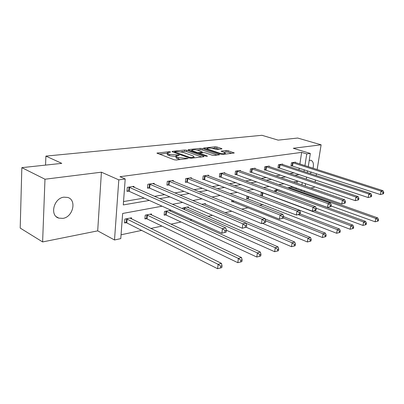 <?xml version="1.0" encoding="UTF-8"?>
<svg xmlns="http://www.w3.org/2000/svg" width="404" height="404" viewBox="0 0 404 404"><rect width="100%" height="100%" fill="white"/><g stroke="black" fill="none" stroke-linecap="round" stroke-linejoin="round"><path stroke-width="0.61" d="M170.347 151.874L168.953 151.717L156.919 153.101L174.24 159.792L176.321 160.024L188.188 158.535L178.502 157.585L177.063 157.055L176.018 155.989L179.26 155.272L179.033 155.04L169.685 154.333L168.286 153.818L167.286 152.798L170.246 152.192L170.564 152.091L170.347 151.874M309.232 160.393L310.913 160.292C313.231 161.307 313.943 163.958 313.039 168.241M62.908 218.372L58.848 218.13C49.48 215.756 53.676 198.147 63.903 197.172L67.64 197.43C77.013 199.828 73.063 217.084 62.908 218.372M42.612 241.935L20.2 228.068L21.836 167.65L44.98 179.224L42.612 241.935L97.697 230.856L114.509 239.981L118.806 179.861L125.21 178.977L123.281 204.929L149.323 200.429M310.782 188.012L314.277 187.31L314.383 186.638M315.12 182.078L315.468 179.931M316.17 175.573L316.468 173.725M317.14 169.554L321.124 144.809L293.284 148.278L310.322 153.449L308.242 166.706M21.836 167.65L61.787 163.362L45.894 156.106L261.949 135.295L278.154 140.132L297.672 138.042L321.124 144.809M311.373 172.064L310.156 173.599M221.604 148.965L221.963 148.854L221.599 148.546L216.918 146.985L215.069 146.778L203.505 148.091L220.847 154.212L222.781 154.429L234.269 152.975L228.043 150.702L226.164 150.49L221.074 151.147L224.331 152.439L225.341 153.303C224.033 153.843 221.998 153.757 219.236 153.04L208.045 149.217L207.111 148.404C208.419 147.879 210.434 147.96 213.15 148.657L216.872 149.49L221.604 148.965M97.697 230.856L101.409 172.19L44.98 179.224M101.409 172.19L118.806 179.861M299.874 164.019L301.652 152.384L119.978 176.705L125.21 178.977M301.652 152.384L306.747 153.939L310.322 153.449M186.693 150.243L184.754 150.025L172.488 151.338L172.038 151.475L172.351 151.788L189.385 157.979L191.415 158.206L203.672 156.727L204.081 156.601L203.722 156.262L186.693 150.243L186.557 151.601L184.618 151.384L181.058 151.773M188.557 149.616L200.258 148.364L202.151 148.576L219.529 154.742L214.206 155.459L212.252 155.242L205.247 152.808L203.308 152.591L199.556 153.096L207.196 155.984L207.454 156.217L205.787 156.151L188.471 150.051L188.143 149.743L188.557 149.616L188.511 150.066M45.894 156.106L45.551 165.105M278.159 189.572L274.786 190.218L274.584 191.622M246.97 195.94L246.586 198.854L247.627 198.647M216.095 204.717L216.367 204.828M220.806 200.611L221.574 200.46L221.523 200.904M188.284 207.696L188.375 206.853L182.729 207.939L182.638 208.823M151.439 214.943L151.525 213.943L145.238 215.155L144.92 218.953L146.334 218.675M121.064 234.78L141.647 230.396M150.808 228.447L161.928 226.083M170.942 224.164L181.093 222.008M189.966 220.119L191.956 219.695M207.959 216.292L212.474 215.332M225.018 212.661L231.76 211.226M241.693 209.115L248.258 207.717M259.681 205.288L263.024 204.576M276.649 201.677L277.088 201.581M296.051 189.006L296.218 187.926M296.935 183.219L297.228 181.3M131.452 218.882L131.537 217.791L124.892 219.069L124.599 222.973L126.093 222.675M170.357 211.216L170.443 210.302L164.489 211.449L164.145 215.155L165.483 214.888M201.636 204.298L205.399 203.576L205.308 204.358M231.906 200.147L231.704 201.798L232.795 201.581M262.676 192.551L261.226 192.829L260.832 195.682M261.777 195.849L261.449 195.915M291.703 187.471L291.779 186.951L287.724 187.87M162.1 206.202L122.644 213.469L120.776 238.618L114.509 239.981M298.253 181.108L293.415 182.002M284.214 183.699L278.805 184.694M269.458 186.416L263.423 187.527M253.924 189.279L247.203 190.516M237.547 192.299L230.078 193.673M220.256 195.48L211.964 197.011M201.98 198.849L192.774 200.546M182.628 202.419L172.412 204.298M301.031 190.769L301.197 189.678M301.934 184.951L302.313 182.502M307.596 170.831L307.308 172.665M306.631 176.977L306.298 179.103M305.586 183.623L305.202 186.082M304.459 190.829L304.288 191.92M304.01 171.584L304.293 169.756M304.934 165.64L306.747 153.939M159.631 198.647L169.837 196.884M179.982 195.127L189.193 193.536M199.187 191.809L207.494 190.375M217.337 188.673L224.821 187.38M234.512 185.704L241.254 184.542M250.793 182.891L256.853 181.845M266.246 180.219L271.685 179.28M280.931 177.684L285.8 176.841M294.91 175.265L299.258 174.518M298.97 169.927L299.248 168.109M123.528 201.556L144.147 198.086M154.439 196.354L164.645 194.637M174.791 192.93L184.002 191.38M193.996 189.698L202.308 188.299M212.151 186.643L219.645 185.38M229.346 183.749L236.093 182.613M245.647 181.002L251.717 179.982M261.125 178.401L266.574 177.482M275.841 175.922L280.724 175.099M289.85 173.563L294.213 172.831M291.91 165.766L290.996 165.908L291.466 162.756L295.521 162.15L295.45 162.605M278.932 167.781L277.977 167.928L278.442 164.706L282.679 164.075L282.608 164.554M265.347 169.887L264.352 170.044L264.802 166.751L269.241 166.084L269.17 166.599M251.116 172.099L250.066 172.261L250.51 168.892L255.161 168.195L255.091 168.741M236.178 174.417L235.083 174.584L235.507 171.134L240.395 170.402L240.319 170.993M220.493 176.851L219.337 177.028L219.751 173.498L224.887 172.725L224.811 173.356M203.995 179.406L202.778 179.598L203.177 175.977L208.58 175.169L208.504 175.851M186.623 182.103L185.34 182.305L185.719 178.593L191.415 177.74L191.339 178.477M168.306 184.946L166.953 185.158L167.306 181.346L173.316 180.447L173.24 181.25M148.96 187.946L147.531 188.168L147.864 184.259L154.212 183.31L154.136 184.179M128.497 191.122L126.987 191.36L127.29 187.34L134.012 186.335L133.936 187.289M167.251 153.202L167.16 154.197L168.155 155.227L168.286 153.818M175.972 156.464L169.554 155.747L168.155 155.227M175.977 156.404L175.881 157.409L176.927 158.479L177.063 157.055M180.396 159.535L176.927 158.479M167.241 153.283L159.196 154.161M201.652 156.974L186.557 151.601M174.942 151.682L174.629 151.778L174.851 151.995L189.804 157.414L191.218 157.575L194.107 156.959L193.001 155.883L182.78 152.222L176.467 151.515L174.942 151.682M190.451 150.748L191.829 150.596M197.031 150.03L200.116 149.692L200.258 148.364M217.084 155.111L202.01 149.904L200.116 149.692M198.127 150.328C195.349 149.606 193.269 149.525 191.885 150.086L192.779 150.914L196.687 152.288L198.637 152.505L202.384 152.005L198.127 150.328M199.485 153.757L199.111 153.803M231.81 153.338L227.886 152.02L223.382 152.116M219.488 149.197L214.923 148.076L212.125 148.384M207.055 148.935L205.828 149.071M124.649 222.296L126.795 222.907L217.589 268.705L218.12 264.337L221.453 263.363L130.063 218.074M126.391 218.781L218.12 264.337L220.7 266.221L220.483 267.968L221.816 267.574L222.033 265.827L220.7 266.221M221.453 263.363L222.033 265.827M220.483 267.968L217.589 268.705M226.195 232.093L226.417 230.29L225.068 230.613L224.846 232.421L226.195 232.093L221.897 233.224L222.442 228.704L128.805 187.113M225.068 230.613L222.442 228.704L225.811 227.906L132.517 186.557M224.846 232.421L221.897 233.224L129.214 191.339L127.033 190.769M226.417 230.29L225.811 227.906M144.97 218.327L147.026 218.897L237.815 262.686L238.37 258.439L241.496 257.53L150.126 214.211M146.657 214.883L238.37 258.439L240.875 260.267L240.648 261.964L241.9 261.59L242.122 259.893L240.875 260.267M241.496 257.53L242.122 259.893M240.648 261.964L237.815 262.686M164.201 214.564L166.17 215.1L256.808 257.03L257.378 252.904L260.317 252.051L169.119 210.56M165.832 211.191L257.378 252.904L259.812 254.672L259.58 256.323L260.752 255.974L260.984 254.328L259.812 254.672M260.317 252.051L260.984 254.328M259.58 256.323L256.808 257.03M246.46 227.149L246.692 225.402L245.435 225.705L245.203 227.457L246.46 227.149L242.314 228.245L242.885 223.856L149.293 184.047M245.435 225.705L242.885 223.856L246.041 223.109L152.803 183.522M245.203 227.457L242.314 228.245L149.667 188.153L147.576 187.618M246.692 225.402L246.041 223.109M265.473 222.513L265.716 220.816L264.529 221.099L264.292 222.806L265.473 222.513L261.464 223.569L262.06 219.311L168.66 181.143M264.529 221.099L262.06 219.311L265.019 218.609L171.983 180.649M264.292 222.806L261.464 223.569L169.003 185.148L166.998 184.643M265.716 220.816L265.019 218.609M226.402 230.235L274.669 251.712L275.26 247.703L278.028 246.894L187.118 207.095M184.002 207.691L275.26 247.703L277.624 249.414L277.386 251.02L278.492 250.692L278.73 249.086L277.624 249.414M278.028 246.894L278.73 249.086M277.386 251.02L274.669 251.712M283.34 218.16L283.588 216.504L282.472 216.776L282.229 218.428L283.34 218.16L279.462 219.18L280.073 215.039L187.002 178.401M282.472 216.776L280.073 215.039L282.861 214.383L190.148 177.927M282.229 218.428L279.462 219.18L187.315 182.295L185.391 181.82M283.588 216.504L282.861 214.383M246.162 227.25L291.506 246.703L292.107 242.799L294.718 242.036L204.207 203.803M246.097 223.296L292.107 242.799L294.41 244.46L294.163 246.026L295.208 245.713L295.45 244.152L294.41 244.46M294.718 242.036L295.45 244.152M294.163 246.026L291.506 246.703M300.162 214.054L300.414 212.448L299.364 212.701L299.117 214.312L300.162 214.054L296.41 215.044L297.031 211.019L204.394 175.796M299.364 212.701L297.031 211.019L299.657 210.398L207.378 175.346M299.117 214.312L296.41 215.044L202.828 179.144M300.414 212.448L299.657 210.398M262.443 223.331L307.399 241.971L308.015 238.168L310.479 237.451L265.135 218.973M265.711 220.837L308.015 238.168L310.252 239.784L309.999 241.304L310.984 241.011L311.237 239.491L310.252 239.784M310.479 237.451L311.237 239.491M309.999 241.304L307.399 241.971M316.029 210.186L316.287 208.621L315.297 208.863L315.039 210.428L316.029 210.186L312.393 211.146L313.024 207.227L220.907 173.321M315.297 208.863L313.024 207.227L315.504 206.641L223.745 172.897M315.039 210.428L312.393 211.146L219.387 176.604M316.287 208.621L315.504 206.641M231.76 201.338L322.422 237.502L323.049 233.79L325.382 233.113L283.573 216.605M283.361 218.044L323.049 233.79L325.225 235.36L324.978 236.845L325.907 236.567L326.159 235.088L325.225 235.36M325.382 233.113L326.159 235.088M324.978 236.845L322.422 237.502M331.022 206.53L331.28 205.005L330.346 205.232L330.088 206.757L331.022 206.53L327.493 207.459L328.134 203.646L236.608 170.973M330.346 205.232L328.134 203.646L330.477 203.091L239.309 170.569M330.088 206.757L327.493 207.459L235.128 174.185M331.28 205.005L330.477 203.091M246.642 198.42L336.653 233.265L337.284 229.649L339.496 229.002L300.182 213.938M298.213 214.605L337.284 229.649L339.411 231.174L339.153 232.623L340.037 232.361L340.294 230.916L339.411 231.174M339.496 229.002L340.294 230.916M339.153 232.623L336.653 233.265M345.208 203.071L345.471 201.586L344.582 201.798L344.324 203.288L345.208 203.071L341.779 203.975L342.43 200.258L251.556 168.736M344.582 201.798L342.43 200.258L344.647 199.733L254.126 168.347M344.324 203.288L341.779 203.975L250.116 171.882M345.471 201.586L344.647 199.733M260.838 195.637L350.147 229.25L350.783 225.715L352.884 225.109L314.216 210.701M262.216 192.637L350.783 225.715L352.859 227.205L352.601 228.619L353.439 228.366L353.697 226.957L352.859 227.205M352.884 225.109L353.697 226.957M352.601 228.619L350.147 229.25M358.651 199.793L358.914 198.344L358.075 198.546L357.813 200L358.651 199.793L355.318 200.672L355.974 197.046L265.802 166.599M358.075 198.546L355.974 197.046L358.08 196.546L268.256 166.231M357.813 200L355.318 200.672L264.398 169.685M358.914 198.344L358.08 196.546M316.105 208.166L362.959 225.432L363.605 221.988L365.6 221.407L278.063 189.587M275.735 190.037L363.605 221.988L365.625 223.437L365.368 224.816L366.16 224.579L366.423 223.2L365.625 223.437M365.6 221.407L366.423 223.2M365.368 224.816L362.959 225.432M371.407 196.682L371.675 195.268L370.877 195.46L370.609 196.879L371.407 196.682L368.165 197.536L368.827 193.996L279.396 164.564M370.877 195.46L368.827 193.996L370.827 193.526L281.739 164.216M370.609 196.879L368.165 197.536L278.028 167.589M371.675 195.268L370.827 193.526M331.113 205.989L375.144 221.806L375.791 218.438L377.69 217.887L290.88 187.123M288.653 187.552L375.791 218.438L377.765 219.852L377.508 221.2L378.265 220.973L378.523 219.63L377.765 219.852M377.69 217.887L378.523 219.63M377.508 221.2L375.144 221.806M383.532 193.728L383.8 192.344L383.043 192.526L382.775 193.91L383.532 193.728L380.376 194.556L381.043 191.102L292.38 162.62M383.043 192.526L381.043 191.102L382.941 190.653L294.617 162.287M382.775 193.91L380.376 194.556L291.047 165.589M383.8 192.344L382.941 190.653M168.897 152.333L168.953 151.717M186.451 158.802L186.522 158.136M177.558 155.525L177.624 154.883M169.554 155.747L169.685 154.333M176.063 155.949L176.149 155.05M178.366 159.014L178.502 157.585M184.982 158.979L185.047 158.312M157.358 153.469L157.403 152.954M203.672 156.727L203.722 156.262M172.442 151.823L172.488 151.338M184.618 151.384L184.754 150.025M174.786 152.672L174.851 151.995M189.734 158.08L189.804 157.414M191.153 158.227L191.218 157.575M192.678 158.055L192.743 157.388M202.01 149.904L202.151 148.576M219.104 154.868L219.155 154.414M199.834 154.055L199.904 153.419M207.161 156.308L207.196 155.984M192.713 151.545L192.779 150.914M196.622 152.924L196.687 152.288M198.521 153.591L198.637 152.505M201.919 152.747L201.985 152.126M207.979 149.808L208.045 149.217M219.165 153.636L219.236 153.04M221.392 151.444L221.437 151.035M226.008 151.808L226.164 150.49M227.886 152.02L228.043 150.702M233.825 153.096L233.881 152.651M203.848 148.394L203.894 147.975M214.923 148.076L215.069 146.778M216.766 148.283L216.918 146.985M221.549 148.97L221.599 148.546M126.321 222.735L126.619 218.842M126.795 222.907L127.093 219.008M129.517 187.325L129.214 191.339M129.038 187.168L128.73 191.178M146.556 218.731L146.879 214.938M147.026 218.897L147.354 215.1M165.701 214.943L166.049 211.247M166.17 215.1L166.519 211.403M150 184.249L149.667 188.153M149.52 184.098L149.187 188.001M169.362 181.34L169.003 185.148M168.887 181.199L168.529 184.997M184.042 209.439L184.219 207.747M184.502 209.646L184.684 207.898M187.693 178.588L187.315 182.295M187.224 178.447L186.845 182.154M205.075 175.977L204.677 179.593M204.611 175.846L204.212 179.457M221.584 173.503L221.165 177.028M221.119 173.372L220.705 176.896M232.997 201.631L233.123 200.631M233.446 201.768L233.568 200.808M237.274 171.144L236.845 174.589M236.82 171.018L236.391 174.462M247.829 198.697L248.132 196.389M248.273 198.829L248.571 196.556M252.212 168.902L251.773 172.266M251.763 168.776L251.318 172.144M261.974 195.895L262.418 192.683M262.413 196.026L262.858 192.814M266.453 166.761L265.999 170.054M266.004 166.645L265.549 169.933M275.654 192.016L275.932 190.082M276.084 192.173L276.366 190.208M280.038 164.721L279.573 167.943M279.593 164.605L279.134 167.822M288.754 188.234L288.845 187.592M289.178 188.385L289.279 187.714M293.011 162.777L292.541 165.923M292.577 162.661L292.102 165.812M58.848 218.13L56.343 216.736M174.553 152.586L174.619 151.859M194.011 157.893L194.107 156.959M199.465 153.924L199.541 153.212M191.769 151.212L191.855 150.379M202.308 152.702L202.384 152.005M206.994 149.47L207.08 148.677M225.24 154.131L225.341 153.303"/></g></svg>
